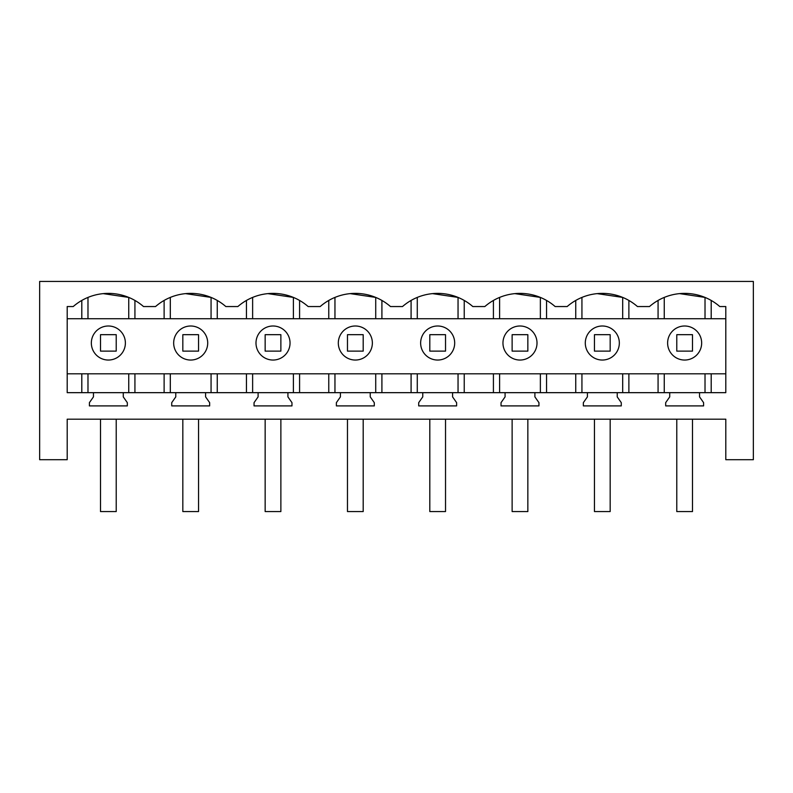 <?xml version="1.0" encoding="UTF-8"?>
<svg xmlns="http://www.w3.org/2000/svg" width="793" height="793" viewBox="0 0 793 793"><rect width="100%" height="100%" fill="white"/><g stroke="black" fill="none" stroke-linecap="round" stroke-linejoin="round"><path stroke-width="1.19" d="M67.197 419.19L725.803 419.19L725.803 459.702L753.35 459.702L753.35 281.436L39.65 281.436L39.65 459.702L67.197 459.702L67.197 419.19M617.222 392.664L669.728 392.664L669.728 396.877L665.674 402.656L665.674 405.897L703.599 405.897L703.599 402.656L699.545 396.877L699.545 392.664L725.803 392.664L725.803 306.554L719.786 306.554A53.478 53.478 0 0 0 649.487 306.554L637.463 306.554A53.478 53.478 0 0 0 567.164 306.554L555.14 306.554A53.478 53.478 0 0 0 484.84 306.554L472.816 306.554A53.478 53.478 0 0 0 402.507 306.554L390.493 306.554A53.478 53.478 0 0 0 320.184 306.554L308.16 306.554A53.478 53.478 0 0 0 237.86 306.554L225.836 306.554A53.478 53.478 0 0 0 155.537 306.554L143.513 306.554A53.478 53.478 0 0 0 73.214 306.554L67.197 306.554L67.197 392.664L93.455 392.664L93.455 396.877L89.401 402.656L89.401 405.897L127.326 405.897L127.326 402.656L123.272 396.877L123.272 392.664L175.778 392.664L175.778 396.877L171.724 402.656L171.724 405.897L209.649 405.897L209.649 402.656L205.595 396.877L205.595 392.664L258.102 392.664L258.102 396.877L254.047 402.656L254.047 405.897L291.973 405.897L291.973 402.656L287.918 396.877L287.918 392.664L340.425 392.664L340.425 396.877L336.381 402.656L336.381 405.897L374.296 405.897L374.296 402.656L370.242 396.877L370.242 392.664L422.758 392.664L422.758 396.877L418.704 402.656L418.704 405.897L456.619 405.897L456.619 402.656L452.575 396.877L452.575 392.664L505.082 392.664L505.082 396.877L501.027 402.656L501.027 405.897L538.953 405.897L538.953 402.656L534.898 396.877L534.898 392.664L587.405 392.664L587.405 396.877L583.351 402.656L583.351 405.897L621.276 405.897L621.276 402.656L617.222 396.877L617.222 392.664L587.405 392.664M100.196 328.084A17.03 17.03 0 0 0 93.425 351.18A17.03 17.03 0 0 0 116.521 357.96A17.03 17.03 0 0 0 123.302 334.854A17.03 17.03 0 0 0 100.196 328.084M123.272 392.664L93.455 392.664M699.545 392.664L669.728 392.664M205.595 392.664L175.778 392.664M287.918 392.664L258.102 392.664M370.242 392.664L340.425 392.664M452.575 392.664L422.758 392.664M534.898 392.664L505.082 392.664M128.744 318.717L128.744 297.415L103.259 293.628M81.798 373.81L81.798 392.664M134.929 373.81L134.929 392.664M164.121 373.81L164.121 392.664M81.798 300.448L81.798 318.717M67.197 318.717L725.803 318.717M67.197 373.81L725.803 373.81M134.929 300.448L134.929 318.717M164.121 300.448L164.121 318.717M676.479 328.084A17.03 17.03 0 0 0 669.698 351.18A17.03 17.03 0 0 0 692.804 357.96A17.03 17.03 0 0 0 699.575 334.854A17.03 17.03 0 0 0 676.479 328.084M705.017 318.717L705.017 297.415L679.601 293.618M658.071 373.81L658.071 392.664M628.879 373.81L628.879 392.664M711.202 373.81L711.202 392.664M658.071 300.448L658.071 318.717M628.879 300.448L628.879 318.717M711.202 300.448L711.202 318.717M182.529 328.084A17.03 17.03 0 0 0 175.749 351.18A17.03 17.03 0 0 0 198.855 357.96A17.03 17.03 0 0 0 205.625 334.854A17.03 17.03 0 0 0 182.529 328.084M211.067 318.717L211.067 297.415L185.582 293.628M217.252 373.81L217.252 392.664M246.445 373.81L246.445 392.664M217.252 300.448L217.252 318.717M246.445 300.448L246.445 318.717M264.852 328.084A17.03 17.03 0 0 0 258.072 351.18A17.03 17.03 0 0 0 281.178 357.96A17.03 17.03 0 0 0 287.958 334.854A17.03 17.03 0 0 0 264.852 328.084M293.39 318.717L293.39 297.415L267.915 293.628M299.585 373.81L299.585 392.664M328.768 373.81L328.768 392.664M299.585 300.448L299.585 318.717M328.768 300.448L328.768 318.717M347.175 328.084A17.03 17.03 0 0 0 340.395 351.18A17.03 17.03 0 0 0 363.501 357.96A17.03 17.03 0 0 0 370.281 334.854A17.03 17.03 0 0 0 347.175 328.084M375.723 318.717L375.723 297.415L350.238 293.628M381.909 373.81L381.909 392.664M411.091 373.81L411.091 392.664M381.909 300.448L381.909 318.717M411.091 300.448L411.091 318.717M429.499 328.084A17.03 17.03 0 0 0 422.719 351.18A17.03 17.03 0 0 0 445.825 357.96A17.03 17.03 0 0 0 452.605 334.854A17.03 17.03 0 0 0 429.499 328.084M458.047 318.717L458.047 297.415L432.562 293.628M464.232 373.81L464.232 392.664M493.415 373.81L493.415 392.664M464.232 300.448L464.232 318.717M493.415 300.448L493.415 318.717M511.822 328.084A17.03 17.03 0 0 0 505.042 351.18A17.03 17.03 0 0 0 528.148 357.96A17.03 17.03 0 0 0 534.928 334.854A17.03 17.03 0 0 0 511.822 328.084M540.37 318.717L540.37 297.415L514.885 293.628M546.555 373.81L546.555 392.664M575.748 373.81L575.748 392.664M546.555 300.448L546.555 318.717M575.748 300.448L575.748 318.717M594.145 328.084A17.03 17.03 0 0 0 587.375 351.18A17.03 17.03 0 0 0 610.471 357.96A17.03 17.03 0 0 0 617.251 334.854A17.03 17.03 0 0 0 594.145 328.084M622.693 318.717L622.693 297.415L597.208 293.628M100.503 351.121L116.224 351.121L116.224 334.676L100.503 334.676L100.503 351.121M116.224 419.19L116.224 511.564L100.503 511.564L100.503 419.19M182.826 351.121L198.547 351.121L198.547 334.676L182.826 334.676L182.826 351.121M198.547 419.19L198.547 511.564L182.826 511.564L182.826 419.19M265.149 351.121L280.871 351.121L280.871 334.676L265.149 334.676L265.149 351.121M280.871 419.19L280.871 511.564L265.149 511.564L265.149 419.19M347.473 351.121L363.194 351.121L363.194 334.676L347.473 334.676L347.473 351.121M363.194 419.19L363.194 511.564L347.473 511.564L347.473 419.19M429.806 351.121L445.527 351.121L445.527 334.676L429.806 334.676L429.806 351.121M445.527 419.19L445.527 511.564L429.806 511.564L429.806 419.19M512.129 351.121L527.851 351.121L527.851 334.676L512.129 334.676L512.129 351.121M527.851 419.19L527.851 511.564L512.129 511.564L512.129 419.19M594.453 351.121L610.174 351.121L610.174 334.676L594.453 334.676L594.453 351.121M610.174 419.19L610.174 511.564L594.453 511.564L594.453 419.19M676.776 351.121L692.497 351.121L692.497 334.676L676.776 334.676L676.776 351.121M692.497 419.19L692.497 511.564L676.776 511.564L676.776 419.19M87.983 373.81L87.983 392.664M128.744 373.81L128.744 392.664M87.983 297.415L87.983 318.717M664.256 373.81L664.256 392.664M705.017 373.81L705.017 392.664M664.256 297.415L664.256 318.717M170.307 297.415L170.307 318.717M170.307 373.81L170.307 392.664M211.067 373.81L211.067 392.664M252.63 297.415L252.63 318.717M252.63 373.81L252.63 392.664M293.39 373.81L293.39 392.664M334.953 297.415L334.953 318.717M334.953 373.81L334.953 392.664M375.723 373.81L375.723 392.664M417.277 297.415L417.277 318.717M417.277 373.81L417.277 392.664M458.047 373.81L458.047 392.664M499.61 297.415L499.61 318.717M499.61 373.81L499.61 392.664M540.37 373.81L540.37 392.664M581.933 297.415L581.933 318.717M581.933 373.81L581.933 392.664M622.693 373.81L622.693 392.664"/></g></svg>
